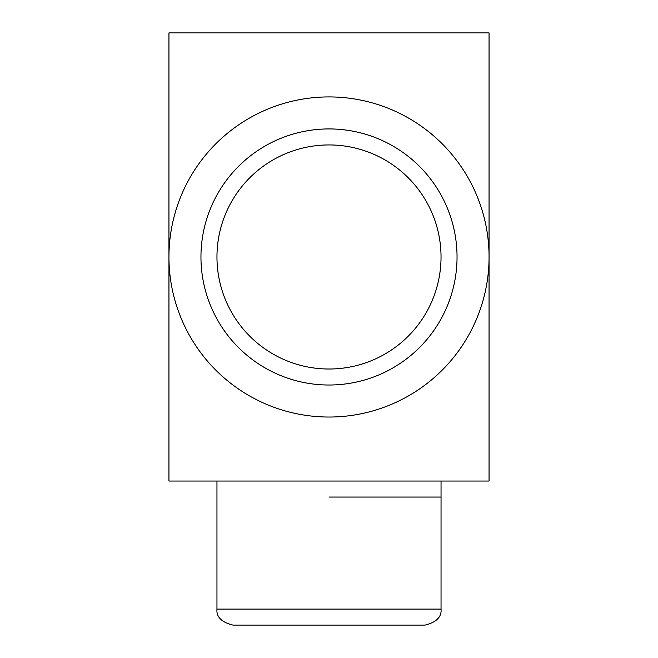 <?xml version="1.0" encoding="UTF-8"?>
<svg xmlns="http://www.w3.org/2000/svg" width="658" height="658" viewBox="0 0 658 658"><rect width="100%" height="100%" fill="white"/><g stroke="black" fill="none" stroke-linecap="round" stroke-linejoin="round"><path stroke-width="0.99" d="M489.05 32.9L489.05 481.047L168.95 481.047L168.95 256.974A160.05 160.05 0 0 0 409.029 395.59A160.05 160.05 0 0 0 409.029 118.366A160.05 160.05 0 0 0 168.95 256.974L168.95 32.9L489.05 32.9M380.892 32.9L277.108 32.9M216.959 256.974A112.041 112.041 0 0 1 385.02 159.952A112.041 112.041 0 0 1 385.02 354.004A112.041 112.041 0 0 1 216.959 256.974M200.953 256.974A128.047 128.047 0 0 1 393.023 146.084A128.047 128.047 0 0 1 393.023 367.863A128.047 128.047 0 0 1 200.953 256.974M329 497.053L441.041 497.053L329 497.053M216.959 609.094L216.959 481.047L441.041 481.047L441.041 609.094L216.959 609.094C216.235 616.933 221.573 622.271 232.965 625.1L425.035 625.1C436.427 622.271 441.765 616.933 441.041 609.094"/></g></svg>
